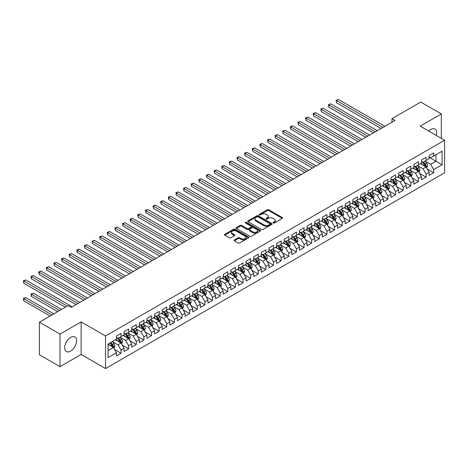 <?xml version="1.0" encoding="UTF-8"?>
<svg xmlns="http://www.w3.org/2000/svg" width="468" height="468" viewBox="0 0 468 468"><rect width="100%" height="100%" fill="white"/><g stroke="black" fill="none" stroke-linecap="round" stroke-linejoin="round"><path stroke-width="0.7" d="M273.265 222.979A0.743 0.427 0 0 0 274.312 222.979L282.268 218.386A1.059 0.608 0 0 0 282.578 217.953A1.059 0.608 0 0 0 282.268 217.521L268.79 209.74A1.059 0.608 0 0 0 267.292 209.74L259.342 214.332A0.743 0.427 0 0 0 259.126 214.636A0.743 0.427 0 0 0 259.342 214.941A0.743 0.427 0 0 0 260.389 214.941L261.419 214.344A3.387 1.954 0 0 1 266.21 214.344L267.333 214.993A3.387 1.954 0 0 1 268.328 216.374A3.387 1.954 0 0 1 267.333 217.76L266.304 218.351A0.743 0.427 0 0 0 266.087 218.655A0.743 0.427 0 0 0 266.304 218.96A0.743 0.427 0 0 0 267.351 218.96L268.38 218.363A3.387 1.954 0 0 1 273.172 218.363L274.295 219.012A3.387 1.954 0 0 1 275.283 220.393A3.387 1.954 0 0 1 274.295 221.779L273.265 222.37A0.743 0.427 0 0 0 273.049 222.674A0.743 0.427 0 0 0 273.265 222.979L273.265 222.37M70.621 351.129A8.412 4.856 120 0 0 76.114 343.717A8.412 4.856 120 0 0 74.827 336.978A8.412 4.856 120 0 0 70.621 337.393A8.412 4.856 120 0 0 65.122 344.805A8.412 4.856 120 0 0 66.415 351.55A8.412 4.856 120 0 0 70.621 351.129M436.316 135.451A8.412 4.856 120 0 0 434.924 129.074A8.412 4.856 120 0 0 430.718 129.49A8.412 4.856 120 0 0 428.706 131.058M234.433 239.909A1.059 0.608 0 0 0 234.123 240.341A1.059 0.608 0 0 0 234.433 240.768L238.212 242.956A1.059 0.608 0 0 0 239.71 242.956L248.543 237.855A1.059 0.608 0 0 0 248.853 237.422A1.059 0.608 0 0 0 248.543 236.989L235.071 229.209A1.059 0.608 0 0 0 233.573 229.209L224.739 234.31A1.059 0.608 0 0 0 224.429 234.743A1.059 0.608 0 0 0 224.739 235.176L229.308 237.808A1.059 0.608 0 0 0 230.806 237.808L234.585 235.626A1.059 0.608 0 0 0 234.895 235.199A1.059 0.608 0 0 0 234.585 234.766L232.321 233.456A2.831 1.632 0 0 1 231.49 232.303A2.831 1.632 0 0 1 233.239 230.788A2.831 1.632 0 0 1 236.322 231.145L245.197 236.264A2.831 1.632 0 0 1 246.022 237.422A2.831 1.632 0 0 1 244.278 238.932A2.831 1.632 0 0 1 241.19 238.581L239.71 237.726A1.059 0.608 0 0 0 238.212 237.726L234.433 239.909L234.433 240.768M60.021 334.094L60.021 366.672L81.145 354.475L81.145 321.896L60.021 334.094L39.429 322.206L68.182 305.604L71.23 307.365L395.033 120.422L391.979 118.661L391.979 122.183M81.145 321.896L105.546 335.983L444.6 140.236L444.6 172.815L105.546 368.568L105.546 335.983M441.318 138.341L441.318 113.952L420.2 126.144L444.6 140.236M441.318 113.952L420.732 102.065L391.979 118.661M261.495 229.513A1.059 0.608 0 0 0 262.993 229.513L271.826 224.412A1.059 0.608 0 0 0 272.136 223.979A1.059 0.608 0 0 0 271.826 223.552L258.348 215.771A1.059 0.608 0 0 0 256.856 215.771L248.022 220.873A1.059 0.608 0 0 0 247.712 221.3A1.059 0.608 0 0 0 248.022 221.733L261.495 229.513M245.735 223.137A0.743 0.427 0 0 1 246.484 223.242L260.173 231.139L251.351 236.235A1.059 0.608 0 0 1 249.853 236.235L236.381 228.454L236.381 227.588A1.059 0.608 0 0 0 236.071 228.021A1.059 0.608 0 0 0 236.381 228.454M236.381 227.588L240.16 225.406A1.059 0.608 0 0 1 241.658 225.406L247.122 228.565A1.059 0.608 0 0 0 248.619 228.565L251.129 227.115A1.059 0.608 0 0 0 251.439 226.682A1.059 0.608 0 0 0 251.129 226.249L245.437 222.967A0.743 0.427 0 0 1 245.22 222.663A0.743 0.427 0 0 1 245.677 222.271A0.743 0.427 0 0 1 246.484 222.358L260.185 230.268A1.059 0.608 0 0 1 260.495 230.701A1.059 0.608 0 0 1 260.185 231.133L260.185 230.268M429.121 157.271L435.983 161.238L435.983 154.721L442.084 151.199L433.696 156.043L433.696 152.913L429.121 155.557L429.121 158.681L426.067 160.442L426.067 157.318L421.492 159.957L421.492 163.086L418.445 164.847L418.445 161.723L413.87 164.362L413.87 167.486L410.816 169.252L410.816 166.122L406.242 168.767L406.242 171.891L403.188 173.651L403.188 170.528L398.613 173.166L398.613 176.296L395.565 178.056L395.565 174.927L390.991 177.571L390.991 180.695L387.937 182.456L387.937 179.332L383.362 181.976L383.362 185.1L380.314 186.861L380.314 183.737L375.74 186.375L375.74 189.505L372.686 191.266L372.686 188.136L368.111 190.78L368.111 193.904L365.063 195.665L365.063 192.541L360.483 195.179L360.483 198.309L357.435 200.07L357.435 196.946L352.86 199.584L352.86 202.708L349.807 204.475L349.807 201.345L345.232 203.989L345.232 207.113L342.184 208.874L342.184 205.75L337.609 208.389L337.609 211.518L334.556 213.279L334.556 210.15L329.981 212.794L329.981 215.918L326.933 217.679L326.933 214.555L322.353 217.199L322.353 220.323L319.305 222.084L319.305 218.96L314.73 221.598L314.73 224.728L311.676 226.489L311.676 223.359L307.102 226.003L307.102 229.127L304.054 230.888L304.054 227.764L299.479 230.402L299.479 233.532L296.425 235.293L296.425 232.169L291.851 234.807L291.851 237.931L288.803 239.692L288.803 236.568L284.222 239.212L284.222 242.336L281.174 244.097L281.174 240.973L276.6 243.612L276.6 246.741L273.546 248.502L273.546 245.372L268.971 248.017L268.971 251.141L265.923 252.901L265.923 249.777L261.349 252.422L261.349 255.546L258.295 257.306L258.295 254.182L253.72 256.821L253.72 259.951L250.672 261.711L250.672 258.582L246.092 261.226L246.092 264.35L243.044 266.111L243.044 262.987L238.469 265.625L238.469 268.755L235.416 270.516L235.416 267.386L230.841 270.03L230.841 273.154L227.793 274.915L227.793 271.791L223.218 274.435L223.218 277.559L220.165 279.32L220.165 276.196L215.59 278.834L215.59 281.964L212.542 283.725L212.542 280.595L207.968 283.239L207.968 286.363L204.914 288.124L204.914 285L200.339 287.644L200.339 290.768L197.291 292.529L197.291 289.405L192.711 292.044L192.711 295.173L189.663 296.934L189.663 293.805L185.088 296.449L185.088 299.573L182.034 301.334L182.034 298.21L177.46 300.848L177.46 303.978L174.412 305.739L174.412 302.609L169.837 305.253L169.837 308.377L166.784 310.138L166.784 307.014L162.209 309.658L162.209 312.782L159.161 314.543L159.161 311.419L154.58 314.057L154.58 317.187L151.533 318.948L151.533 315.818L146.958 318.462L146.958 321.586L143.904 323.347L143.904 320.223L139.329 322.867L139.329 325.991L136.282 327.752L136.282 324.628L131.707 327.267L131.707 330.396L128.653 332.157L128.653 329.027L124.078 331.672L124.078 334.795L121.031 336.556L121.031 333.432L116.45 336.071L116.45 339.201L108.061 344.044L108.061 357.605L116.45 352.761L113.402 347.478L108.061 344.395M442.084 151.199L442.084 164.759L433.696 169.603L430.642 164.321L425.114 161.127M427.249 169.006L433.696 172.727L433.696 169.603M433.696 172.727L429.121 175.371L429.121 172.242L426.067 174.002L423.019 168.72L417.491 165.532M419.626 173.412L426.067 177.132L426.067 174.002M426.067 177.132L421.492 179.77L421.492 176.647L418.445 178.407L415.391 173.125L409.863 169.931M411.998 177.811L418.445 181.531L418.445 178.407M418.445 181.531L413.87 184.176L413.87 181.052L410.816 182.812L407.768 177.524L402.24 174.336M404.375 182.216L410.816 185.936L410.816 182.812M410.816 185.936L406.242 188.581L406.242 185.451L403.188 187.212L400.14 181.929L394.612 178.735M396.747 186.621L403.188 190.341L403.188 187.212M403.188 190.341L398.613 192.98L398.613 189.856L395.565 191.617L392.512 186.334L386.983 183.14M389.119 191.02L395.565 194.741L395.565 191.617M395.565 194.741L390.991 197.385L390.991 194.255L387.937 196.022L384.889 190.733L379.361 187.545M381.496 195.425L387.937 199.146L387.937 196.022M387.937 199.146L383.362 201.784L383.362 198.66L380.314 200.421L377.261 195.138L371.732 191.944M373.868 199.83L380.314 203.551L380.314 200.421M380.314 203.551L375.74 206.189L375.74 203.065L372.686 204.826L369.638 199.543L364.11 196.349M366.245 204.229L372.686 207.95L372.686 204.826M372.686 207.95L368.111 210.594L368.111 207.464L365.063 209.225L362.01 203.943L356.481 200.754M358.617 208.634L365.063 212.355L365.063 209.225M365.063 212.355L360.483 214.993L360.483 211.869L357.435 213.63L354.387 208.348L348.853 205.154M350.988 213.034L357.435 216.754L357.435 213.63M357.435 216.754L352.86 219.398L352.86 216.274L349.807 218.035L346.759 212.747L341.23 209.559M343.366 217.439L349.807 221.159L349.807 218.035M349.807 221.159L345.232 223.803L345.232 220.674L342.184 222.435L339.13 217.152L333.602 213.958M335.737 221.844L342.184 225.564L342.184 222.435M342.184 225.564L337.609 228.203L337.609 225.079L334.556 226.84L331.508 221.557L325.98 218.363M328.115 226.243L334.556 229.964L334.556 226.84M334.556 229.964L329.981 232.608L329.981 229.478L326.933 231.239L323.879 225.956L318.351 222.768M320.486 230.648L326.933 234.369L326.933 231.239M326.933 234.369L322.353 237.007L322.353 233.883L319.305 235.644L316.257 230.361L310.723 227.167M312.858 235.053L319.305 238.768L319.305 235.644M319.305 238.768L314.73 241.412L314.73 238.288L311.676 240.049L308.628 234.766L303.1 231.572M305.235 239.452L311.676 243.173L311.676 240.049M311.676 243.173L307.102 245.817L307.102 242.687L304.054 244.448L301 239.166L295.472 235.977M297.607 243.857L304.054 247.578L304.054 244.448M304.054 247.578L299.479 250.216L299.479 247.092L296.425 248.853L293.377 243.571L287.849 240.376M289.984 248.256L296.425 251.977L296.425 248.853M296.425 251.977L291.851 254.621L291.851 251.497L288.803 253.258L285.749 247.97L280.221 244.782M282.356 252.661L288.803 256.382L288.803 253.258M288.803 256.382L284.222 259.026L284.222 255.897L281.174 257.657L278.127 252.375L272.592 249.181M274.728 257.067L281.174 260.787L281.174 257.657M281.174 260.787L276.6 263.425L276.6 260.302L273.546 262.062L270.498 256.78L264.97 253.586M267.105 261.466L273.546 265.186L273.546 262.062M273.546 265.186L268.971 267.831L268.971 264.701L265.923 266.462L262.87 261.179L257.341 257.991M259.477 265.871L265.923 269.591L265.923 266.462M265.923 269.591L261.349 272.23L261.349 269.106L258.295 270.867L255.247 265.584L249.719 262.39M251.854 270.27L258.295 273.991L258.295 270.867M258.295 273.991L253.72 276.635L253.72 273.511L250.672 275.272L247.619 269.989L242.091 266.795M244.226 274.675L250.672 278.396L250.672 275.272M250.672 278.396L246.092 281.04L246.092 277.91L243.044 279.671L239.996 274.388L234.468 271.2M236.603 279.08L243.044 282.801L243.044 279.671M243.044 282.801L238.469 285.439L238.469 282.315L235.416 284.076L232.368 278.793L226.84 275.599M228.975 283.479L235.416 287.2L235.416 284.076M235.416 287.2L230.841 289.844L230.841 286.72L227.793 288.481L224.739 283.193L219.211 280.004M221.346 287.884L227.793 291.605L227.793 288.481M227.793 291.605L223.218 294.249L223.218 291.119L220.165 292.88L217.117 287.598L211.589 284.404M213.724 292.289L220.165 296.01L220.165 292.88M220.165 296.01L215.59 298.648L215.59 295.524L212.542 297.285L209.488 292.003L203.96 288.809M206.095 296.689L212.542 300.409L212.542 297.285M212.542 300.409L207.968 303.053L207.968 299.924L204.914 301.685L201.866 296.402L196.338 293.214M198.473 301.094L204.914 304.814L204.914 301.685M204.914 304.814L200.339 307.453L200.339 304.329L197.291 306.09L194.238 300.807L188.709 297.613M190.845 305.493L197.291 309.213L197.291 306.09M197.291 309.213L192.711 311.858L192.711 308.734L189.663 310.495L186.609 305.212L181.081 302.018M183.216 309.898L189.663 313.618L189.663 310.495M189.663 313.618L185.088 316.263L185.088 313.133L182.034 314.894L178.987 309.611L173.458 306.417M175.594 314.303L182.034 318.024L182.034 314.894M182.034 318.024L177.46 320.662L177.46 317.538L174.412 319.299L171.358 314.016L165.83 310.822M167.965 318.702L174.412 322.423L174.412 319.299M174.412 322.423L169.837 325.067L169.837 321.943L166.784 323.704L163.736 318.415L158.207 315.227M160.343 323.107L166.784 326.828L166.784 323.704M166.784 326.828L162.209 329.466L162.209 326.342L159.161 328.103L156.107 322.821L150.579 319.626M152.714 327.512L159.161 331.233L159.161 328.103M159.161 331.233L154.58 333.871L154.58 330.747L151.533 332.508L148.485 327.226L142.951 324.031M145.086 331.911L151.533 335.632L151.533 332.508M151.533 335.632L146.958 338.276L146.958 335.146L143.904 336.907L140.856 331.625L135.328 328.437M137.463 336.316L143.904 340.037L143.904 336.907M143.904 340.037L139.329 342.675L139.329 339.552L136.282 341.312L133.228 336.03L127.7 332.836M129.835 340.716L136.282 344.436L136.282 341.312M136.282 344.436L131.707 347.08L131.707 343.957L128.653 345.717L125.605 340.435L120.077 337.241M122.212 345.121L128.653 348.841L128.653 345.717M128.653 348.841L124.078 351.486L124.078 348.356L121.031 350.117L117.977 344.834L112.449 341.64M114.584 349.526L121.031 353.246L121.031 350.117M121.031 353.246L116.45 355.885L116.45 352.761M116.45 337.44L117.977 338.317L121.031 336.556M108.061 350.561L113.402 347.478M124.078 333.035L125.605 333.918L128.653 332.157M117.977 344.834L121.031 343.073L115.385 339.815M124.078 348.356L121.031 343.073M131.707 328.63L133.228 329.513L136.282 327.752M125.605 340.435L128.653 338.668L123.008 335.416M131.707 343.957L128.653 338.668M139.329 324.23L140.856 325.108L143.904 323.347M133.228 336.03L136.282 334.269L130.636 331.011M139.329 339.552L136.282 334.269M146.958 319.825L148.485 320.709L151.533 318.948M140.856 331.625L143.904 329.864L138.265 326.605M146.958 335.146L143.904 329.864M154.58 315.426L156.107 316.304L159.161 314.543M148.485 327.226L151.533 325.465L145.887 322.206M154.58 330.747L151.533 325.465M162.209 311.021L163.736 311.904L166.784 310.138M156.107 322.821L159.161 321.06L153.516 317.801M162.209 326.342L159.161 321.06M169.837 306.616L171.358 307.499L174.412 305.739M163.736 318.415L166.784 316.655L161.138 313.396M169.837 321.943L166.784 316.655M177.46 302.217L178.987 303.094L182.034 301.334M171.358 314.016L174.412 312.255L168.767 308.997M177.46 317.538L174.412 312.255M185.088 297.812L186.609 298.695L189.663 296.934M178.987 309.611L182.034 307.85L176.395 304.592M185.088 313.133L182.034 307.85M192.711 293.407L194.238 294.29L197.291 292.529M186.609 305.212L189.663 303.445L184.018 300.193M192.711 308.734L189.663 303.445M200.339 289.008L201.866 289.885L204.914 288.124M194.238 300.807L197.291 299.046L191.646 295.788M200.339 304.329L197.291 299.046M207.968 284.602L209.488 285.486L212.542 283.725M201.866 296.402L204.914 294.641L199.269 291.383M207.968 299.924L204.914 294.641M215.59 280.203L217.117 281.081L220.165 279.32M209.488 292.003L212.542 290.242L206.897 286.983M215.59 295.524L212.542 290.242M223.218 275.798L224.739 276.682L227.793 274.915M217.117 287.598L220.165 285.837L214.525 282.578M223.218 291.119L220.165 285.837M230.841 271.393L232.368 272.277L235.416 270.516M224.739 283.193L227.793 281.432L222.148 278.173M230.841 286.72L227.793 281.432M238.469 266.994L239.996 267.871L243.044 266.111M232.368 278.793L235.416 277.033L229.776 273.774M238.469 282.315L235.416 277.033M246.092 262.589L247.619 263.472L250.672 261.711M239.996 274.388L243.044 272.628L237.399 269.369M246.092 277.91L243.044 272.628M253.72 258.19L255.247 259.067L258.295 257.306M247.619 269.989L250.672 268.228L245.027 264.97M253.72 273.511L250.672 268.228M261.349 253.785L262.87 254.662L265.923 252.901M255.247 265.584L258.295 263.823L252.656 260.565M261.349 269.106L258.295 263.823M268.971 249.38L270.498 250.263L273.546 248.502M262.87 261.179L265.923 259.418L260.278 256.16M268.971 264.701L265.923 259.418M276.6 244.98L278.127 245.858L281.174 244.097M270.498 256.78L273.546 255.019L267.907 251.761M276.6 260.302L273.546 255.019M284.222 240.575L285.749 241.459L288.803 239.692M278.127 252.375L281.174 250.614L275.529 247.356M284.222 255.897L281.174 250.614M291.851 236.17L293.377 237.054L296.425 235.293M285.749 247.97L288.803 246.209L283.158 242.951M291.851 251.497L288.803 246.209M299.479 231.771L301 232.649L304.054 230.888M293.377 243.571L296.425 241.81L290.786 238.551M299.479 247.092L296.425 241.81M307.102 227.366L308.628 228.249L311.676 226.489M301 239.166L304.054 237.405L298.409 234.146M307.102 242.687L304.054 237.405M314.73 222.967L316.257 223.844L319.305 222.084M308.628 234.766L311.676 233.005L306.037 229.747M314.73 238.288L311.676 233.005M322.353 218.562L323.879 219.439L326.933 217.679M316.257 230.361L319.305 228.6L313.659 225.342M322.353 233.883L319.305 228.6M329.981 214.157L331.508 215.04L334.556 213.279M323.879 225.956L326.933 224.195L321.288 220.937M329.981 229.478L326.933 224.195M337.609 209.758L339.13 210.635L342.184 208.874M331.508 221.557L334.556 219.796L328.91 216.538M337.609 225.079L334.556 219.796M345.232 205.353L346.759 206.236L349.807 204.475M339.13 217.152L342.184 215.391L336.539 212.133M345.232 220.674L342.184 215.391M352.86 200.947L354.387 201.831L357.435 200.07M346.759 212.747L349.807 210.986L344.167 207.728M352.86 216.274L349.807 210.986M360.483 196.548L362.01 197.426L365.063 195.665M354.387 208.348L357.435 206.587L351.79 203.328M360.483 211.869L357.435 206.587M368.111 192.143L369.638 193.027L372.686 191.266M362.01 203.943L365.063 202.182L359.418 198.923M368.111 207.464L365.063 202.182M375.74 187.744L377.261 188.622L380.314 186.861M369.638 199.543L372.686 197.783L367.041 194.524M375.74 203.065L372.686 197.783M383.362 183.339L384.889 184.216L387.937 182.456M377.261 195.138L380.314 193.378L374.669 190.119M383.362 198.66L380.314 193.378M390.991 178.934L392.512 179.817L395.565 178.056M384.889 190.733L387.937 188.973L382.297 185.714M390.991 194.255L387.937 188.973M398.613 174.535L400.14 175.412L403.188 173.651M392.512 186.334L395.565 184.573L389.92 181.315M398.613 189.856L395.565 184.573M406.242 170.13L407.768 171.013L410.816 169.252M400.14 181.929L403.188 180.168L397.548 176.91M406.242 185.451L403.188 180.168M413.87 165.725L415.391 166.608L418.445 164.847M407.768 177.524L410.816 175.763L405.171 172.505M413.87 181.052L410.816 175.763M421.492 161.325L423.019 162.203L426.067 160.442M415.391 173.125L418.445 171.364L412.799 168.106M421.492 176.647L418.445 171.364M429.121 156.92L430.642 157.804L433.696 156.043M423.019 168.72L426.067 166.959L420.428 163.701M429.121 172.242L426.067 166.959M39.429 322.206L39.429 354.785L60.021 366.672M81.145 354.475L105.546 368.568M430.642 164.321L435.983 161.238L442.084 164.759M273.564 223.084L274.295 222.657A3.387 1.954 0 0 0 275.283 221.276L275.283 220.393M268.328 216.374L268.328 217.257A3.387 1.954 0 0 1 267.333 218.638L266.602 219.065M282.268 217.521L282.268 218.386L268.79 210.623A1.059 0.608 0 0 0 267.292 210.623L259.641 215.04M271.809 224.424L258.348 216.649A1.059 0.608 0 0 0 256.856 216.649L248.034 221.744M269.954 224.283A0.743 0.427 0 0 0 270.171 223.979A0.743 0.427 0 0 0 269.954 223.681L258.125 216.854A0.743 0.427 0 0 0 257.078 216.854L255.99 217.48A3.387 1.954 0 0 0 255.001 218.86A3.387 1.954 0 0 0 255.99 220.241L264.075 224.909A3.387 1.954 0 0 0 268.866 224.909L269.954 224.283L269.954 225.166A0.743 0.427 0 0 0 270.171 224.862L270.171 223.979M255.001 218.86L255.001 219.744A3.387 1.954 0 0 0 255.99 221.124L255.99 220.241M269.954 225.166L268.866 225.792A3.387 1.954 0 0 1 264.075 225.792L255.99 221.124M236.393 228.46L240.16 226.29L240.16 225.406M251.439 226.682L251.439 227.565A1.059 0.608 0 0 1 251.129 227.998L248.619 229.443A1.059 0.608 0 0 1 247.122 229.443L241.658 226.29A1.059 0.608 0 0 0 240.16 226.29M252.79 231.835A2.831 1.632 0 0 0 255.879 232.192A2.831 1.632 0 0 0 257.628 230.683A2.831 1.632 0 0 0 256.797 229.525L253.674 227.717A1.059 0.608 0 0 0 252.176 227.717L249.666 229.168A1.059 0.608 0 0 0 249.356 229.601A1.059 0.608 0 0 0 249.666 230.034L252.79 231.835L252.79 232.719A2.831 1.632 0 0 0 255.879 233.07A2.831 1.632 0 0 0 257.628 231.561L257.628 230.683M249.356 229.601L249.356 230.478A1.059 0.608 0 0 0 249.666 230.911L249.666 230.034M252.79 232.719L249.666 230.911M246.022 237.422L246.022 238.3A2.831 1.632 0 0 1 244.278 239.815A2.831 1.632 0 0 1 241.19 239.458L239.71 238.604A1.059 0.608 0 0 0 238.212 238.604L234.45 240.78M231.49 232.303L231.49 233.181A2.831 1.632 0 0 0 232.321 234.339L232.321 233.456M234.567 235.638L232.321 234.339M248.543 236.989L248.543 237.855L235.071 230.092A1.059 0.608 0 0 0 233.573 230.092L224.757 235.182M426.635 167.936L427.576 165.631A2.861 1.65 -120 0 0 426.664 163.197L425.043 161.033M422.464 164.882L421.235 163.238M336.486 120.346L365.824 137.288M422.171 161.717L424.3 164.56A2.861 1.65 60 0 1 425.12 166.28L426.038 165.754A2.861 1.65 -120 0 0 425.219 164.034L423.599 161.869M422.674 162.004L424.675 164.677A1.457 0.842 60 0 1 424.938 165.116L426.038 165.754M382.982 127.378L336.486 100.532L338.393 99.432L384.889 126.278M381.075 128.478L336.486 102.738L336.486 100.532L336.065 100.292L338.393 99.432M336.486 102.738L336.065 100.292M419.006 172.341L419.954 170.036A2.861 1.65 -120 0 0 419.041 167.597L417.421 165.438M414.841 169.281L413.607 167.638M328.858 124.751L358.195 141.687L313.607 115.947L313.607 113.742L315.514 112.642L362.01 139.487M414.543 166.117L416.678 168.966A2.861 1.65 60 0 1 417.497 170.685L418.41 170.153A2.861 1.65 -120 0 0 417.591 168.433L415.97 166.275M415.046 166.409L417.046 169.077A1.457 0.842 60 0 1 417.31 169.521L418.41 170.153M411.384 176.746L412.326 174.435A2.861 1.65 -120 0 0 411.413 172.002L409.792 169.837M407.213 173.686L405.984 172.043M321.235 129.15L350.573 146.092L305.984 120.346L305.984 118.147L307.891 117.047L354.381 143.887M406.92 170.522L409.05 173.365A2.861 1.65 60 0 1 409.869 175.085L410.781 174.558A2.861 1.65 -120 0 0 409.968 172.838L408.348 170.674M407.423 170.808L409.424 173.482A1.457 0.842 60 0 1 409.687 173.926L410.781 174.558M375.354 131.783L328.858 104.937L330.765 103.837L377.261 130.683M373.446 132.883L328.858 107.137L328.858 104.937L328.442 104.697L330.765 103.837M328.858 107.137L328.442 104.697M367.731 136.182L321.235 109.342L323.142 108.237L369.638 135.082M365.824 137.282L321.235 111.542L321.235 109.342L320.814 109.097L323.142 108.237M321.235 111.542L320.814 109.097M403.755 181.145L404.703 178.84A2.861 1.65 -120 0 0 403.79 176.407L402.17 174.242M399.584 178.086L398.356 176.442M313.607 133.555L342.945 150.491L298.356 124.751L298.356 122.546L300.263 121.446L346.759 148.292M399.292 174.921L401.427 177.77A2.861 1.65 60 0 1 402.24 179.49L403.159 178.963A2.861 1.65 -120 0 0 402.34 177.243L400.719 175.079M399.795 175.213L401.796 177.887A1.457 0.842 60 0 1 402.059 178.326L403.159 178.963M396.127 185.55L397.075 183.24A2.861 1.65 -120 0 0 396.162 180.806L394.542 178.647M391.962 182.491L390.727 180.847M305.984 137.961L335.316 154.896L290.727 129.15L290.727 126.951L292.635 125.851L339.13 152.697M391.663 179.326L393.799 182.175A2.861 1.65 60 0 1 394.618 183.895L395.53 183.362A2.861 1.65 -120 0 0 394.711 181.642L393.091 179.484M392.166 179.618L394.167 182.286A1.457 0.842 60 0 1 394.436 182.731L395.53 183.362M360.103 140.587L313.191 113.502L315.514 112.642M313.607 115.947L313.191 113.502M352.48 144.992L305.563 117.901L307.891 117.047M305.984 120.346L305.563 117.901M388.504 189.949L389.446 187.645A2.861 1.65 -120 0 0 388.534 185.211L386.919 183.046M384.333 186.896L383.105 185.252M298.356 142.36L327.694 159.301L283.105 133.555L283.105 131.356L285.012 130.256L331.508 157.096M384.041 183.731L386.17 186.574A2.861 1.65 60 0 1 386.989 188.294L387.908 187.767A2.861 1.65 -120 0 0 387.089 186.048L385.468 183.883M384.544 184.018L386.545 186.691A1.457 0.842 60 0 1 386.808 187.136L387.908 187.767M344.852 149.391L297.935 122.306L300.263 121.446M298.356 124.751L297.935 122.306M380.876 194.355L381.824 192.05A2.861 1.65 -120 0 0 380.911 189.616L379.291 187.452M376.711 191.295L375.476 189.651M290.727 146.765L320.065 163.701L275.476 137.961L275.476 135.755L277.384 134.655L323.879 161.501M376.412 188.13L378.548 190.979A2.861 1.65 60 0 1 379.367 192.699L380.279 192.167A2.861 1.65 -120 0 0 379.46 190.453L377.84 188.288M376.915 188.423L378.916 191.096A1.457 0.842 60 0 1 379.179 191.535L380.279 192.167M337.223 153.796L290.312 126.711L292.635 125.851M290.727 129.15L290.312 126.711M373.253 198.76L374.195 196.449A2.861 1.65 -120 0 0 373.283 194.015L371.662 191.857M369.082 195.7L367.854 194.056M283.105 151.17L312.443 168.106L267.854 142.36L267.854 140.16L269.761 139.06L316.257 165.906M368.79 192.535L370.919 195.384A2.861 1.65 60 0 1 371.738 197.098L372.651 196.572A2.861 1.65 -120 0 0 371.838 194.852L370.217 192.693M369.293 192.828L371.294 195.495A1.457 0.842 60 0 1 371.557 195.94L372.651 196.572M329.601 158.196L282.684 131.11L285.012 130.256M283.105 133.555L282.684 131.11M365.625 203.159L366.573 200.854A2.861 1.65 -120 0 0 365.66 198.42L364.04 196.256M361.454 200.099L360.225 198.455M275.476 155.569L304.814 172.505L260.226 146.765L260.226 144.565L262.133 143.46L308.628 170.305M361.161 196.94L363.297 199.783A2.861 1.65 60 0 1 364.11 201.503L365.028 200.977A2.861 1.65 -120 0 0 364.209 199.257L362.589 197.092M361.665 197.227L363.665 199.9A1.457 0.842 60 0 1 363.928 200.339L365.028 200.977M321.972 162.601L275.061 135.515L277.384 134.655M275.476 137.961L275.061 135.515M357.997 207.564L358.944 205.253A2.861 1.65 -120 0 0 358.032 202.819L356.411 200.661M353.831 204.504L352.597 202.86M267.854 159.974L297.192 176.91L252.597 151.17L252.597 148.964L254.504 147.865L301 174.71M353.533 201.339L355.668 204.188A2.861 1.65 60 0 1 356.487 205.908L357.4 205.376A2.861 1.65 -120 0 0 356.581 203.656L354.96 201.497M354.036 201.632L356.037 204.3A1.457 0.842 60 0 1 356.306 204.744L357.4 205.376M314.35 167.006L267.433 139.92L269.761 139.06M267.854 142.36L267.433 139.92M350.374 211.969L351.316 209.658A2.861 1.65 -120 0 0 350.409 207.225L348.789 205.06M346.203 208.909L344.974 207.266M260.226 164.373L289.563 181.315L244.975 155.569L244.975 153.369L246.882 152.27L293.377 179.109M345.91 205.744L348.04 208.588A2.861 1.65 60 0 1 348.859 210.307L349.777 209.781A2.861 1.65 -120 0 0 348.958 208.061L347.338 205.897M346.414 206.031L348.414 208.705A1.457 0.842 60 0 1 348.678 209.149L349.777 209.781M306.721 171.405L259.804 144.319L262.133 143.46M260.226 146.765L259.804 144.319M342.746 216.368L343.693 214.063A2.861 1.65 -120 0 0 342.781 211.63L341.16 209.465M338.58 213.309L337.346 211.665M252.597 168.778L281.935 185.714L237.346 159.974L237.346 157.769L239.253 156.669L285.749 183.514M338.282 210.144L340.417 212.993A2.861 1.65 60 0 1 341.236 214.713L342.149 214.186A2.861 1.65 -120 0 0 341.33 212.466L339.709 210.302M338.785 210.436L340.786 213.11A1.457 0.842 60 0 1 341.049 213.548L342.149 214.186M299.093 175.81L252.182 148.725L254.504 147.865M252.597 151.17L252.182 148.725M335.123 220.773L336.065 218.462A2.861 1.65 -120 0 0 335.152 216.029L333.532 213.87M330.952 217.714L329.724 216.07M244.975 173.183L274.312 190.119L229.724 164.373L229.724 162.174L231.631 161.074L278.127 187.92M330.66 214.549L332.789 217.398A2.861 1.65 60 0 1 333.608 219.112L334.521 218.585A2.861 1.65 -120 0 0 333.707 216.865L332.087 214.707M331.163 214.841L333.163 217.509A1.457 0.842 60 0 1 333.427 217.953L334.521 218.585M291.47 180.215L244.553 153.124L246.882 152.27M244.975 155.569L244.553 153.124M327.495 225.172L328.442 222.867A2.861 1.65 -120 0 0 327.53 220.434L325.909 218.269M323.329 222.119L322.095 220.475M237.346 177.583L266.684 194.524L222.095 168.778L222.095 166.579L224.002 165.479L270.498 192.319M323.031 218.954L325.166 221.797A2.861 1.65 60 0 1 325.98 223.517L326.898 222.99A2.861 1.65 -120 0 0 326.079 221.27L324.459 219.106M323.534 219.24L325.535 221.914A1.457 0.842 60 0 1 325.798 222.358L326.898 222.99M283.842 184.614L236.931 157.529L239.253 156.669M237.346 159.974L236.931 157.529M319.866 229.577L320.814 227.272A2.861 1.65 -120 0 0 319.901 224.839L318.281 222.674M315.701 226.518L314.467 224.874M229.724 181.988L259.061 198.923L214.473 173.183L214.473 170.978L216.374 169.878L262.87 196.724M315.409 223.353L317.538 226.202A2.861 1.65 60 0 1 318.357 227.922L319.27 227.389A2.861 1.65 -120 0 0 318.451 225.675L316.836 223.511M315.906 223.645L317.907 226.319A1.457 0.842 60 0 1 318.176 226.758L319.27 227.389M276.219 189.019L229.302 161.934L231.631 161.074M229.724 164.373L229.302 161.934M312.244 233.982L313.186 231.672A2.861 1.65 -120 0 0 312.279 229.238L310.658 227.079M308.073 230.923L306.844 229.279M222.095 186.393L251.433 203.328L206.844 177.583L206.844 175.383L208.751 174.283L255.247 201.129M307.78 227.758L309.91 230.607A2.861 1.65 60 0 1 310.729 232.321L311.647 231.795A2.861 1.65 -120 0 0 310.828 230.075L309.208 227.916M308.283 228.051L310.284 230.718A1.457 0.842 60 0 1 310.547 231.163L311.647 231.795M268.591 193.419L221.674 166.333L224.002 165.479M222.095 168.778L221.674 166.333M304.615 238.382L305.563 236.077A2.861 1.65 -120 0 0 304.65 233.643L303.03 231.479M300.45 235.322L299.216 233.678M214.473 190.792L243.805 207.728L199.216 181.988L199.216 179.788L201.123 178.682L247.619 205.528M300.152 232.163L302.287 235.006A2.861 1.65 60 0 1 303.106 236.726L304.019 236.2A2.861 1.65 -120 0 0 303.2 234.48L301.579 232.315M300.655 232.45L302.656 235.123A1.457 0.842 60 0 1 302.925 235.562L304.019 236.2M260.963 197.824L214.051 170.738L216.374 169.878M214.473 173.183L214.051 170.738M296.993 242.787L297.935 240.476A2.861 1.65 -120 0 0 297.022 238.042L295.402 235.884M292.822 239.727L291.593 238.083M206.844 195.197L236.182 212.133L191.593 186.387L191.593 184.187L193.5 183.087L239.996 209.933M292.529 236.562L294.659 239.411A2.861 1.65 60 0 1 295.478 241.131L296.396 240.599A2.861 1.65 -120 0 0 295.577 238.879L293.957 236.72M293.032 236.855L295.033 239.522A1.457 0.842 60 0 1 295.296 239.967L296.396 240.599M253.34 202.229L206.423 175.143L208.751 174.283M206.844 177.583L206.423 175.143M289.364 247.186L290.312 244.881A2.861 1.65 -120 0 0 289.399 242.447L287.779 240.283M285.199 244.132L283.965 242.488M199.216 199.596L228.554 216.538L183.965 190.792L183.965 188.592L185.872 187.492L232.368 214.332M284.901 240.967L287.036 243.81A2.861 1.65 60 0 1 287.849 245.53L288.768 245.004A2.861 1.65 -120 0 0 287.949 243.284L286.328 241.119M285.404 241.254L287.405 243.927A1.457 0.842 60 0 1 287.668 244.372L288.768 245.004M245.712 206.628L198.801 179.542L201.123 178.682M199.216 181.988L198.801 179.542M281.736 251.591L282.684 249.286A2.861 1.65 -120 0 0 281.771 246.852L280.151 244.688M277.571 248.531L276.336 246.888M191.593 204.001L220.931 220.937L176.342 195.197L176.342 192.991L178.244 191.892L224.739 218.737M277.278 245.367L279.408 248.215A2.861 1.65 60 0 1 280.227 249.935L281.139 249.409A2.861 1.65 -120 0 0 280.32 247.689L278.706 245.524M277.776 245.659L279.782 248.332A1.457 0.842 60 0 1 280.045 248.771L281.139 249.409M238.089 211.033L191.172 183.947L193.5 183.087M191.593 186.387L191.172 183.947M274.113 255.996L275.055 253.685A2.861 1.65 -120 0 0 274.149 251.252L272.528 249.093M269.942 252.936L268.714 251.293M183.965 208.406L213.303 225.342L168.714 199.596L168.714 197.397L170.621 196.297L217.117 223.142M269.65 249.772L271.779 252.621A2.861 1.65 60 0 1 272.598 254.335L273.517 253.808A2.861 1.65 -120 0 0 272.698 252.088L271.077 249.93M270.153 250.064L272.154 252.732A1.457 0.842 60 0 1 272.417 253.176L273.517 253.808M230.461 215.438L183.544 188.347L185.872 187.492M183.965 190.792L183.544 188.347M266.485 260.395L267.433 258.09A2.861 1.65 -120 0 0 266.52 255.657L264.9 253.492M262.32 257.341L261.085 255.698M176.342 212.805L205.674 229.747L161.086 204.001L161.086 201.802L162.993 200.702L209.488 227.542M262.021 254.177L264.157 257.02A2.861 1.65 60 0 1 264.976 258.74L265.888 258.213A2.861 1.65 -120 0 0 265.069 256.493L263.449 254.329M262.525 254.463L264.525 257.137A1.457 0.842 60 0 1 264.794 257.575L265.888 258.213M222.838 219.837L175.921 192.752L178.244 191.892M176.342 195.197L175.921 192.752M258.863 264.8L259.804 262.495A2.861 1.65 -120 0 0 258.892 260.062L257.271 257.897M254.691 261.741L253.463 260.097M168.714 217.21L198.052 234.146L153.463 208.406L153.463 206.201L155.37 205.101L201.866 231.947M254.399 258.576L256.528 261.425A2.861 1.65 60 0 1 257.347 263.145L258.266 262.612A2.861 1.65 -120 0 0 257.447 260.898L255.826 258.734M254.902 258.868L256.903 261.542A1.457 0.842 60 0 1 257.166 261.981L258.266 262.612M215.21 224.242L168.293 197.157L170.621 196.297M168.714 199.596L168.293 197.157M251.234 269.205L252.182 266.895A2.861 1.65 -120 0 0 251.269 264.461L249.649 262.302M247.069 266.146L245.835 264.502M161.086 221.616L190.423 238.551L145.835 212.805L145.835 210.606L147.742 209.506L194.238 236.346M246.771 262.981L248.906 265.824A2.861 1.65 60 0 1 249.725 267.544L250.637 267.017A2.861 1.65 -120 0 0 249.818 265.297L248.198 263.139M247.274 263.273L249.274 265.941A1.457 0.842 60 0 1 249.538 266.386L250.637 267.017M243.612 273.604L244.553 271.3A2.861 1.65 -120 0 0 243.641 268.866L242.02 266.701M239.44 270.545L238.206 268.901M153.463 226.015L182.801 242.951L138.212 217.21L138.212 215.011L140.113 213.905L186.609 240.751M239.148 267.386L241.277 270.229A2.861 1.65 60 0 1 242.096 271.949L243.009 271.422A2.861 1.65 -120 0 0 242.196 269.703L240.575 267.538M239.651 267.673L241.652 270.346A1.457 0.842 60 0 1 241.915 270.785L243.009 271.422M235.983 278.01L236.931 275.699A2.861 1.65 -120 0 0 236.018 273.265L234.398 271.107M231.812 274.95L230.584 273.306M145.835 230.42L175.172 247.356L130.584 221.61L130.584 219.41L132.491 218.31L178.987 245.156M231.52 271.785L233.655 274.634A2.861 1.65 60 0 1 234.468 276.354L235.386 275.822A2.861 1.65 -120 0 0 234.567 274.102L232.947 271.943M232.023 272.078L234.023 274.745A1.457 0.842 60 0 1 234.287 275.19L235.386 275.822M228.355 282.409L229.302 280.104A2.861 1.65 -120 0 0 228.39 277.67L226.769 275.506M224.19 279.355L222.955 277.711M138.212 234.819L167.544 251.761L122.955 226.015L122.955 223.815L124.862 222.715L171.358 249.555M223.891 276.19L226.026 279.033A2.861 1.65 60 0 1 226.845 280.753L227.758 280.227A2.861 1.65 -120 0 0 226.939 278.507L225.319 276.342M224.394 276.477L226.395 279.15A1.457 0.842 60 0 1 226.664 279.595L227.758 280.227M220.732 286.814L221.674 284.509A2.861 1.65 -120 0 0 220.761 282.075L219.147 279.911M216.561 283.754L215.333 282.11M130.584 239.224L159.921 256.16L115.333 230.42L115.333 228.214L117.24 227.115L163.736 253.96M216.269 280.589L218.398 283.438A2.861 1.65 60 0 1 219.217 285.158L220.135 284.632A2.861 1.65 -120 0 0 219.316 282.912L217.696 280.747M216.772 280.882L218.772 283.555A1.457 0.842 60 0 1 219.036 283.994L220.135 284.632M213.104 291.219L214.051 288.908A2.861 1.65 -120 0 0 213.139 286.474L211.518 284.316M208.939 288.159L207.704 286.515M122.955 243.629L152.293 260.565L107.704 234.819L107.704 232.619L109.611 231.52L156.107 258.365M208.64 284.994L210.775 287.843A2.861 1.65 60 0 1 211.594 289.557L212.507 289.031A2.861 1.65 -120 0 0 211.688 287.311L210.068 285.152M209.143 285.287L211.144 287.955A1.457 0.842 60 0 1 211.407 288.399L212.507 289.031M205.481 295.618L206.423 293.313A2.861 1.65 -120 0 0 205.511 290.88L203.89 288.715M201.31 292.564L200.082 290.921M115.333 248.028L144.671 264.97L100.082 239.224L100.082 237.024L101.989 235.919L148.485 262.764M201.018 289.399L203.147 292.243A2.861 1.65 60 0 1 203.966 293.962L204.879 293.436A2.861 1.65 -120 0 0 204.066 291.716L202.445 289.552M201.521 289.686L203.521 292.36A1.457 0.842 60 0 1 203.785 292.798L204.879 293.436M207.581 228.641L160.67 201.556L162.993 200.702M161.086 204.001L160.67 201.556M199.959 233.046L153.042 205.961L155.37 205.101M153.463 208.406L153.042 205.961M192.33 237.451L145.413 210.366L147.742 209.506M145.835 212.805L145.413 210.366M184.708 241.851L137.791 214.765L140.113 213.905M138.212 217.21L137.791 214.765M177.079 246.256L130.162 219.17L132.491 218.31M130.584 221.61L130.162 219.17M169.451 250.661L122.54 223.569L124.862 222.715M122.955 226.015L122.54 223.569M161.829 255.06L114.912 227.974L117.24 227.115M115.333 230.42L114.912 227.974M197.853 300.023L198.801 297.718A2.861 1.65 -120 0 0 197.888 295.285L196.267 293.12M193.682 296.964L192.453 295.32M107.704 252.433L137.042 269.369L92.453 243.629L92.453 241.424L94.361 240.324L140.856 267.169M193.389 293.799L195.525 296.648A2.861 1.65 60 0 1 196.338 298.368L197.256 297.835A2.861 1.65 -120 0 0 196.437 296.121L194.817 293.957M193.892 294.091L195.893 296.759A1.457 0.842 60 0 1 196.156 297.203L197.256 297.835M154.2 259.465L107.289 232.38L109.611 231.52M107.704 234.819L107.289 232.38M190.224 304.428L191.172 302.117A2.861 1.65 -120 0 0 190.26 299.684L188.639 297.519M186.059 301.369L184.825 299.725M100.082 256.833L129.414 273.774M185.761 298.204L187.896 301.047A2.861 1.65 60 0 1 188.715 302.767L189.628 302.24A2.861 1.65 -120 0 0 188.809 300.52L187.188 298.356M186.264 298.496L188.265 301.164A1.457 0.842 60 0 1 188.534 301.608L189.628 302.24M146.578 263.864L99.661 236.779L101.989 235.919M100.082 239.224L99.661 236.779M182.602 308.827L183.544 306.522A2.861 1.65 -120 0 0 182.631 304.089L181.017 301.924M178.431 305.768L177.202 304.124M92.453 261.238L121.791 278.173L77.202 252.433L77.202 250.234L79.11 249.128L125.605 275.974M178.138 302.609L180.268 305.452A2.861 1.65 60 0 1 181.087 307.172L182.005 306.645A2.861 1.65 -120 0 0 181.186 304.925L179.566 302.761M178.641 302.895L180.642 305.569A1.457 0.842 60 0 1 180.905 306.008L182.005 306.645M138.949 268.269L92.032 241.184L94.361 240.324M92.453 243.629L92.032 241.184M174.974 313.232L175.921 310.922A2.861 1.65 -120 0 0 175.009 308.488L173.388 306.329M170.808 310.173L169.574 308.529M84.825 265.643L114.163 282.578L69.574 256.833L69.574 254.633L71.481 253.533L117.977 280.379M170.51 307.008L172.645 309.857A2.861 1.65 60 0 1 173.464 311.577L174.377 311.045A2.861 1.65 -120 0 0 173.558 309.325L171.937 307.166M171.013 307.3L173.014 309.968A1.457 0.842 60 0 1 173.277 310.413L174.377 311.045M131.321 272.674L84.825 245.829L86.732 244.729L133.228 271.569M129.42 273.774L84.825 248.028L84.825 245.829L84.41 245.583L86.732 244.729M84.825 248.028L84.41 245.583M167.351 317.632L168.293 315.327A2.861 1.65 -120 0 0 167.38 312.893L165.76 310.729M163.18 314.578L161.951 312.934M77.202 270.042L106.54 286.983L61.952 261.238L61.952 259.038L63.859 257.938L110.354 284.778M162.887 311.413L165.017 314.256A2.861 1.65 60 0 1 165.836 315.976L166.748 315.45A2.861 1.65 -120 0 0 165.935 313.73L164.315 311.565M163.391 311.7L165.391 314.373A1.457 0.842 60 0 1 165.654 314.818L166.748 315.45M123.698 277.074L76.781 249.988L79.11 249.128M77.202 252.433L76.781 249.988M159.723 322.037L160.67 319.732A2.861 1.65 -120 0 0 159.758 317.298L158.137 315.134M155.551 318.977L154.323 317.333M69.574 274.447L98.912 291.383L54.323 265.643L54.323 263.437L56.23 262.337L102.726 289.183M155.259 315.812L157.394 318.661A2.861 1.65 60 0 1 158.207 320.381L159.126 319.849A2.861 1.65 -120 0 0 158.307 318.135L156.686 315.97M155.762 316.105L157.763 318.778A1.457 0.842 60 0 1 158.026 319.217L159.126 319.849M116.07 281.479L69.159 254.393L71.481 253.533M69.574 256.833L69.159 254.393M152.094 326.442L153.042 324.131A2.861 1.65 -120 0 0 152.129 321.697L150.509 319.539M147.929 323.382L146.695 321.738M61.952 278.852L91.289 295.788L46.695 270.042L46.695 267.842L48.602 266.742L95.098 293.588M147.636 320.217L149.766 323.066A2.861 1.65 60 0 1 150.585 324.78L151.497 324.254A2.861 1.65 -120 0 0 150.678 322.534L149.058 320.375M148.134 320.51L150.134 323.177A1.457 0.842 60 0 1 150.404 323.622L151.497 324.254M108.447 285.878L61.53 258.792L63.859 257.938M61.952 261.238L61.53 258.792M144.472 330.841L145.413 328.536A2.861 1.65 -120 0 0 144.507 326.102L142.886 323.938M140.301 327.787L139.072 326.143M54.323 283.251L83.661 300.193L39.072 274.447L39.072 272.247L40.979 271.142L87.475 297.987M140.008 324.622L142.137 327.465A2.861 1.65 60 0 1 142.956 329.185L143.875 328.659A2.861 1.65 -120 0 0 143.056 326.939L141.435 324.774M140.511 324.909L142.512 327.582A1.457 0.842 60 0 1 142.775 328.021L143.875 328.659M100.819 290.283L53.902 263.197L56.23 262.337M54.323 265.643L53.902 263.197M136.843 335.246L137.791 332.941A2.861 1.65 -120 0 0 136.878 330.507L135.258 328.343M132.678 332.186L131.444 330.543M46.695 287.656L76.032 304.592L31.444 278.852L31.444 276.646L33.351 275.547L79.847 302.392M132.38 329.022L134.515 331.87A2.861 1.65 60 0 1 135.334 333.59L136.246 333.058A2.861 1.65 -120 0 0 135.427 331.344L133.807 329.18M132.883 329.314L134.883 331.982A1.457 0.842 60 0 1 135.153 332.426L136.246 333.058M93.191 294.688L46.279 267.602L48.602 266.742M46.695 270.042L46.279 267.602M129.221 339.651L130.162 337.34A2.861 1.65 -120 0 0 129.25 334.907L127.629 332.742M125.05 336.591L123.821 334.948M39.072 292.055L65.356 307.236L23.821 283.251L23.821 281.052L25.728 279.952L72.224 306.792M124.757 333.427L126.886 336.27A2.861 1.65 60 0 1 127.706 337.99L128.618 337.463A2.861 1.65 -120 0 0 127.805 335.743L126.184 333.579M125.26 333.713L127.261 336.387A1.457 0.842 60 0 1 127.524 336.831L128.618 337.463M85.568 299.087L38.651 272.002L40.979 271.142M39.072 274.447L38.651 272.002M121.592 344.05L122.54 341.745A2.861 1.65 -120 0 0 121.627 339.312L120.007 337.147M117.427 340.991L116.193 339.347M61.548 309.436L33.351 293.161L31.444 294.261L31.444 296.46L57.734 311.635M117.129 337.832L119.264 340.675A2.861 1.65 60 0 1 120.077 342.395L120.996 341.868A2.861 1.65 -120 0 0 120.177 340.148L118.556 337.984M117.632 338.118L119.632 340.792A1.457 0.842 60 0 1 119.896 341.23L120.996 341.868M31.444 296.46L31.028 294.015L59.641 310.536M31.028 294.015L33.351 293.161M77.94 303.492L31.028 276.407L33.351 275.547M31.444 278.852L31.028 276.407M113.964 348.455L114.912 346.144A2.861 1.65 -120 0 0 113.999 343.711L112.378 341.552M109.799 345.396L108.564 343.752M53.919 313.841L25.728 297.56L23.821 298.66L23.821 300.865L50.105 316.04M110.015 342.915L111.636 345.08A2.861 1.65 60 0 1 112.455 346.8L113.367 346.267A2.861 1.65 -120 0 0 112.548 344.547L110.934 342.389M110.214 342.798L112.01 345.191A1.457 0.842 60 0 1 112.273 345.636L113.367 346.267M23.821 300.865L23.4 298.42L52.012 314.941M23.4 298.42L25.728 297.56M67.263 306.136L23.4 280.806L25.728 279.952M23.821 283.251L23.4 280.806M274.295 222.657L274.295 221.779M266.304 218.96L266.304 218.351M267.333 218.638L267.333 217.76M259.342 214.941L259.342 214.332M267.292 210.623L267.292 209.74M268.79 210.623L268.79 209.74M248.022 221.733L248.022 220.873M256.856 216.649L256.856 215.771M258.348 216.649L258.348 215.771M271.826 224.412L271.826 223.552M264.075 225.792L264.075 224.909M268.866 225.792L268.866 224.909M241.658 226.29L241.658 225.406M247.122 229.443L247.122 228.565M248.619 229.443L248.619 228.565M251.129 227.998L251.129 227.115M246.484 223.242L246.484 222.358M238.212 238.604L238.212 237.726M239.71 238.604L239.71 237.726M241.19 239.458L241.19 238.581M234.585 235.626L234.585 234.766M224.739 235.176L224.739 234.31M233.573 230.092L233.573 229.209M235.071 230.092L235.071 229.209M425.71 166.754L427.559 165.684M425.219 164.034L426.664 163.197M423.107 165.251L424.3 164.56M418.082 171.153L419.936 170.089M417.591 168.433L419.041 167.597M415.485 169.656L416.678 168.966M410.459 175.559L412.308 174.494M409.968 172.838L411.413 172.002M407.856 174.055L409.05 173.365M402.831 179.964L404.68 178.893M402.34 177.243L403.79 176.407M400.228 178.46L401.427 177.77M395.208 184.363L397.057 183.298M394.711 181.642L396.162 180.806M392.605 182.865L393.799 182.175M387.58 188.768L389.429 187.697M387.089 186.048L388.534 185.211M384.977 187.264L386.17 186.574M379.952 193.173L381.806 192.102M379.46 190.453L380.911 189.616M377.354 191.669L378.548 190.979M372.329 197.572L374.178 196.507M371.838 194.852L373.283 194.015M369.726 196.069L370.919 195.384M364.701 201.977L366.549 200.907M364.209 199.257L365.66 198.42M362.097 200.474L363.297 199.783M357.078 206.376L358.927 205.312M356.581 203.656L358.032 202.819M354.475 204.879L355.668 204.188M349.45 210.781L351.298 209.717M348.958 208.061L350.409 207.225M346.846 209.278L348.04 208.588M341.821 215.186L343.676 214.116M341.33 212.466L342.781 211.63M339.224 213.683L340.417 212.993M334.199 219.586L336.047 218.521M333.707 216.865L335.152 216.029M331.596 218.082L332.789 217.398M326.57 223.991L328.419 222.92M326.079 221.27L327.53 220.434M323.973 222.487L325.166 221.797M318.948 228.396L320.796 227.325M318.451 225.675L319.901 224.839M316.345 226.892L317.538 226.202M311.319 232.795L313.168 231.73M310.828 230.075L312.279 229.238M308.716 231.291L309.91 230.607M303.697 237.2L305.545 236.129M303.2 234.48L304.65 233.643M301.094 235.696L302.287 235.006M296.068 241.599L297.917 240.534M295.577 238.879L297.022 238.042M293.465 240.102L294.659 239.411M288.44 246.004L290.289 244.939M287.949 243.284L289.399 242.447M285.843 244.501L287.036 243.81M280.818 250.409L282.666 249.339M280.32 247.689L281.771 246.852M278.214 248.906L279.408 248.215M273.189 254.808L275.038 253.744M272.698 252.088L274.149 251.252M270.586 253.305L271.779 252.621M265.567 259.214L267.415 258.143M265.069 256.493L266.52 255.657M262.963 257.71L264.157 257.02M257.938 263.619L259.787 262.548M257.447 260.898L258.892 260.062M255.335 262.115L256.528 261.425M250.31 268.018L252.164 266.953M249.818 265.297L251.269 264.461M247.712 266.514L248.906 265.824M242.687 272.423L244.536 271.352M242.196 269.703L243.641 268.866M240.084 270.919L241.277 270.229M235.059 276.822L236.907 275.757M234.567 274.102L236.018 273.265M232.456 275.324L233.655 274.634M227.436 281.227L229.285 280.156M226.939 278.507L228.39 277.67M224.833 279.724L226.026 279.033M219.808 285.632L221.656 284.562M219.316 282.912L220.761 282.075M217.205 284.129L218.398 283.438M212.179 290.031L214.034 288.967M211.688 287.311L213.139 286.474M209.582 288.528L210.775 287.843M204.557 294.436L206.406 293.366M204.066 291.716L205.511 290.88M201.954 292.933L203.147 292.243M196.929 298.836L198.777 297.771M196.437 296.121L197.888 295.285M194.325 297.338L195.525 296.648M189.306 303.241L191.155 302.176M188.809 300.52L190.26 299.684M186.703 301.737L187.896 301.047M181.678 307.646L183.526 306.575M181.186 304.925L182.631 304.089M179.074 306.142L180.268 305.452M174.049 312.045L175.904 310.98M173.558 309.325L175.009 308.488M171.452 310.547L172.645 309.857M166.427 316.45L168.275 315.379M165.935 313.73L167.38 312.893M163.823 314.946L165.017 314.256M158.798 320.855L160.647 319.784M158.307 318.135L159.758 317.298M156.195 319.351L157.394 318.661M151.176 325.254L153.024 324.189M150.678 322.534L152.129 321.697M148.572 323.751L149.766 323.066M143.547 329.659L145.396 328.589M143.056 326.939L144.507 326.102M140.944 328.156L142.137 327.465M135.925 334.058L137.773 332.994M135.427 331.344L136.878 330.507M133.321 332.561L134.515 331.87M128.296 338.463L130.145 337.399M127.805 335.743L129.25 334.907M125.693 336.96L126.886 336.27M120.668 342.868L122.517 341.798M120.177 340.148L121.627 339.312M118.071 341.365L119.264 340.675M113.045 347.268L114.894 346.203M112.548 344.547L113.999 343.711M110.442 345.77L111.636 345.08"/></g></svg>
